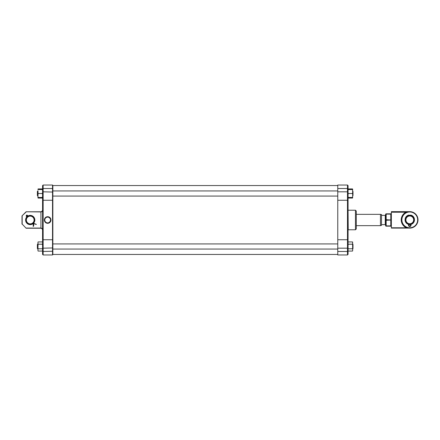 <?xml version="1.0" encoding="UTF-8"?>
<svg xmlns="http://www.w3.org/2000/svg" width="440" height="440" viewBox="0 0 440 440"><rect width="100%" height="100%" fill="white"/><g stroke="black" fill="none" stroke-linecap="round" stroke-linejoin="round"><path stroke-width="0.66" d="M348.057 254.397L347.479 254.969L347.479 185.031L348.057 185.603L348.057 254.397L347.479 254.969L337.772 254.969L337.772 185.031L347.479 185.031L348.057 185.603M348.057 210.392L348.222 229.774L355.465 229.774L355.465 210.227L356.285 211.052L356.285 228.948L355.465 229.774M356.285 213.664L356.285 211.052M381.48 214.599L381.48 225.401L380.457 225.66L380.457 214.341L381.563 214.605L381.563 215.369L385.594 215.369M381.48 225.396L381.563 224.631L385.594 224.631L385.264 224.631L385.264 215.369M356.285 225.66L380.457 225.66M356.285 214.341L380.457 214.341M44.363 220A3.3 3.3 0 0 1 47.663 216.7A3.3 3.3 0 0 1 50.963 220A3.3 3.3 0 0 1 47.663 223.3A3.3 3.3 0 0 1 44.363 220M50.496 219.434L50.55 220A2.888 2.888 0 0 0 47.663 217.113A2.888 2.888 0 0 0 44.77 220A2.888 2.888 0 0 0 47.663 222.888A2.888 2.888 0 0 0 50.55 220L50.534 220.286M48.829 217.36L50.1 218.455M49.506 217.778L48.791 217.344M32.868 223.79A4.615 4.615 0 0 1 26.934 216.766M27.78 216.09A4.615 4.615 0 0 1 33.495 223.262M33.072 222.987A4.125 4.125 0 0 0 32.164 216.359A4.125 4.125 0 0 0 27.924 216.579L28.501 216.266M27.39 217.019L27.385 217.014A4.125 4.125 0 0 0 28.303 223.647A4.125 4.125 0 0 0 32.555 223.405L33.325 224.691M43.148 254.969L42.57 254.397L42.57 185.603L43.148 185.031L52.531 185.031L52.531 188.524L43.148 188.524L43.148 254.969L52.531 254.969L52.531 188.524L52.855 188.755L52.855 254.645L52.531 254.969M52.855 185.356L52.531 185.031L52.855 185.356L52.855 188.755M26.114 211.772L40.925 211.772L42.092 211.288L42.57 210.128C42.465 211.216 41.916 211.822 40.925 211.937L26.114 211.772L22 215.886L22 224.114L22 215.886L26.114 211.772M26.18 228.063L40.925 228.063C41.916 228.179 42.465 228.784 42.57 229.873L42.092 228.712L40.925 228.228L26.114 228.228L22.165 224.048L26.114 228.228M42.444 229.246L42.57 229.873A1.645 1.645 0 0 0 40.925 228.228A1.645 1.645 0 0 1 42.092 228.712L42.433 229.213L42.092 228.712M40.953 211.772A1.645 1.645 0 0 1 40.925 211.772L40.925 228.228M26.18 211.937L22 215.886M43.148 185.031L43.148 188.524L42.57 188.931M50.55 220L50.1 221.546L48.829 222.64M37.389 248.573L37.389 244.42L37.879 243.925L37.944 249.068L37.389 248.573L37.879 249.068M352.688 244.112L352.995 244.42L352.995 248.573L352.688 248.881L352.995 248.573M385.594 220A0.578 0.286 0 0 1 386.172 219.714L386.172 220.286A0.578 0.286 180 0 1 385.594 220L385.594 214.407A0.578 0.578 0 0 1 386.172 213.829L390.781 213.829L391.358 213.252L390.781 214.115L386.172 214.115A0.578 0.286 180 0 0 385.594 214.407A0.578 0.578 0 0 1 386.172 213.829L386.172 219.714L391.358 220L386.172 220.286L386.172 225.885A0.578 0.286 180 0 1 385.594 225.594L385.594 220M405.658 219.879A4.114 4.114 0 0 1 409.772 215.765A4.114 4.114 0 0 1 413.886 219.879A4.114 4.114 0 0 1 409.772 223.993A4.114 4.114 0 0 1 405.658 219.879A4.114 4.114 0 0 1 409.772 215.765A4.114 4.114 0 0 1 413.886 219.879A4.114 4.114 0 0 1 409.772 223.993A4.114 4.114 0 0 1 405.658 219.879A4.125 4.125 0 0 1 409.134 215.804A4.125 4.125 0 0 0 409.228 223.966A0.578 0.578 0 0 1 409.024 224.235A1.276 1.276 0 0 0 409.772 226.54A1.276 1.276 0 0 0 410.52 224.235A0.578 0.578 0 0 1 410.311 223.955L410.35 223.949M409.728 223.999A4.125 4.125 0 0 0 409.816 223.999A1.067 1.067 0 0 0 410.229 224.631A0.781 0.781 0 0 1 409.772 226.05A0.781 0.781 0 0 1 409.316 224.631A1.067 1.067 0 0 0 409.734 223.993A1.067 1.067 0 0 0 409.734 223.993M410.311 223.955A0.578 0.578 0 0 0 410.317 223.966A4.125 4.125 0 0 0 410.41 215.804A0.55 0.55 0 0 0 410.405 215.809A0.55 0.55 0 0 1 410.999 215.633A4.279 4.279 0 0 1 413.859 218.702L414.343 218.581A4.774 4.774 0 0 0 411.147 215.166L410.999 215.633M418 219.879A8.228 8.228 0 0 1 409.772 228.107A8.228 8.228 0 0 1 401.544 219.879A8.228 8.228 0 0 1 409.772 211.646A8.228 8.228 0 0 1 418 219.879A8.228 8.228 0 0 0 409.772 211.646A8.228 8.228 0 0 0 401.544 219.879M406.478 228.107L406.478 227.777L409.772 228.107L391.358 228.107L391.358 227.777L406.478 227.777A8.558 8.558 0 0 1 405.939 212.223L391.358 212.223L391.358 227.777M391.358 212.223L391.358 211.646L409.772 211.646L405.939 212.223L405.939 211.646M411.147 215.166A1.045 1.045 0 0 0 409.866 215.765A4.125 4.125 0 0 0 409.673 215.754A1.045 1.045 0 0 0 408.397 215.166A4.774 4.774 0 0 0 405.202 218.581L405.68 218.702A4.279 4.279 0 0 1 408.546 215.633A0.55 0.55 0 0 1 409.139 215.809M390.781 226.171L386.172 226.171A0.578 0.578 0 0 1 385.594 225.594A0.578 0.578 0 0 0 386.172 226.171L386.172 225.885L390.781 225.885L391.358 226.749L390.781 226.171L390.781 213.829M405.906 219.879A3.867 3.867 0 0 0 409.772 223.746A3.867 3.867 0 0 0 413.639 219.879A3.867 3.867 0 0 0 409.772 216.007A3.867 3.867 0 0 0 405.906 219.879A3.867 3.867 0 0 0 409.772 223.746A3.867 3.867 0 0 0 413.639 219.879A3.867 3.867 0 0 0 409.772 216.007A3.867 3.867 0 0 0 405.906 219.879M410.179 215.782L409.365 215.782M409.772 223.993C409.03 223.949 409.03 223.949 409.772 223.993C409.03 223.949 409.03 223.949 409.772 223.993M409.772 215.765C410.514 215.809 410.514 215.809 409.772 215.765M410.745 215.881L410.394 215.809M409.431 215.776L409.046 215.826M348.057 250.569L348.189 251.064L348.057 250.404L348.189 251.064L352.55 251.064L352.688 250.404L352.55 241.929L352.688 242.589L352.55 241.929L348.189 241.929L348.057 242.589M348.057 242.424L348.189 241.929M352.688 245.531L352.55 244.211L348.189 244.211L348.057 245.531M348.057 247.456L348.189 248.782L352.55 248.782L352.688 247.456M352.55 248.782L352.688 249.442M348.189 248.782L348.057 249.442M348.057 243.551L348.189 244.211M352.55 244.211L352.688 243.551M42.57 250.569L42.438 251.064L42.57 250.404L42.438 251.064L38.077 251.064L37.944 250.404L37.944 247.456L38.077 248.782L42.438 248.782L42.57 247.456M38.077 241.929L37.944 242.589L38.077 241.929L42.438 241.929L42.57 242.424M42.57 245.531L42.438 244.211L38.077 244.211L37.944 247.456M42.438 248.782L42.57 249.442M38.077 248.782L37.944 249.442M37.944 242.589L38.077 244.211M42.438 244.211L42.57 243.551M37.944 245.531L37.944 243.551M27.649 216.799C28.254 216.365 28.254 216.365 27.649 216.799C28.254 216.365 28.254 216.365 27.649 216.799C27.093 217.299 27.093 217.299 27.649 216.799M32.813 223.201C33.363 222.701 33.363 222.701 32.813 223.201C33.363 222.701 33.363 222.701 32.813 223.201C32.203 223.636 32.203 223.636 32.813 223.201M33.242 217.575A3.867 3.867 0 0 0 27.803 216.992A3.867 3.867 0 0 0 27.22 222.426A3.867 3.867 0 0 0 32.654 223.009A3.867 3.867 0 0 0 33.242 217.575M27.027 222.58A4.114 4.114 0 0 1 27.649 216.799A4.114 4.114 0 0 1 33.429 217.421A4.114 4.114 0 0 1 32.813 223.201A4.114 4.114 0 0 1 27.027 222.58M27.165 217.256L26.829 217.685M32.95 223.086L33.528 223.801A0.963 0.797 -128.9 0 1 33.77 224.554L33.6 226.264L33.132 226.347L33.6 226.264M26.615 215.512A0.567 0.468 -128.9 0 1 27.313 216.139A1.298 1.073 51.1 0 0 27.335 216.398M27.78 216.695A1.298 1.073 51.1 0 0 27.088 216.321A0.567 0.468 -128.9 0 1 26.73 215.358A0.567 0.468 -128.9 0 1 27.599 215.914A1.298 1.073 51.1 0 0 27.814 216.673M32.962 223.075A0.974 0.803 51.1 0 0 33.413 223.405L36.306 224.521M42.57 189.431L42.438 188.936L42.57 189.596L42.438 188.936L38.077 188.936L37.944 189.596M42.57 197.577L42.438 198.072L38.077 198.072L37.944 197.412L37.944 196.317L38.077 197.461L42.438 197.461L42.57 196.317M42.438 198.072L42.57 197.412M37.944 189.547L38.077 188.936M37.944 190.691L38.077 193.507L42.438 193.507L42.57 194.651M38.077 189.547L42.57 189.547M42.438 189.547L42.57 190.691M42.438 193.507L42.57 192.357M38.077 193.507L37.944 196.317M37.944 194.651L37.944 192.357M37.389 195.58L37.389 191.428L37.879 190.933L37.944 196.075L37.389 195.58L37.879 196.075M352.995 191.428L352.688 191.12L352.995 191.428L352.995 195.58L352.688 195.888M52.855 196.075L337.772 196.075M52.855 190.933L337.772 190.933M348.057 192.357L348.189 193.507L352.55 193.507L352.688 194.651L352.55 188.936L352.688 189.596L352.55 188.936L348.189 188.936L348.057 189.596M348.057 197.577L348.189 198.072L352.55 198.072L352.688 197.412M348.057 197.412L348.189 198.072L348.057 197.412M352.55 198.072L352.688 194.651M348.057 189.547L352.688 189.547M352.55 189.547L352.688 190.691M348.189 189.547L348.057 190.691M352.55 193.507L352.688 192.357M348.189 193.507L348.057 194.651M348.057 196.317L348.189 197.461L352.55 197.461L352.688 196.317M337.772 239.745L348.057 239.745M348.057 200.255L337.772 200.255M337.772 191.818L347.479 191.818L348.057 192.225M348.057 188.931L347.479 188.524L337.772 188.524M337.772 251.477L347.479 251.477L348.057 251.07M348.057 247.775L347.479 248.182L337.772 248.182M52.855 200.255L42.57 200.255M42.57 239.745L52.855 239.745M22.165 215.952L22.165 224.048M52.855 247.946L43.148 248.182L42.57 247.775M42.57 251.07L43.148 251.477L52.855 251.246M42.57 192.225L43.148 191.818L52.855 192.055M414.293 218.598A4.697 4.697 0 0 1 410.768 224.466M410.141 224.56A4.697 4.697 0 0 1 409.404 224.56M408.777 224.466A4.697 4.697 0 0 1 405.251 218.598M413.892 219.879A4.125 4.125 0 0 0 410.41 215.804M401.874 219.879A7.898 7.898 0 0 0 409.772 227.777A7.898 7.898 0 0 0 417.67 219.879A7.898 7.898 0 0 0 409.772 211.976A7.898 7.898 0 0 0 401.874 219.879M409.161 215.215A4.697 4.697 0 0 1 410.377 215.215M409.316 224.631L409.024 224.235M408.397 215.166L408.546 215.633M410.229 224.631L410.52 224.235M33.528 223.801L33.176 224.081M33.77 224.554L33.303 224.637L33.132 226.347M26.802 216.552L27.088 216.321M27.313 216.139L27.78 216.035L28.039 216.744M33.286 223.504L33.385 223.218L36.278 224.334M33.325 223.24L33.061 222.976L33.385 223.218M27.748 216.09L27.561 215.419C26.488 214.792 26.076 215.122 26.329 216.414L27.522 217.162M348.222 210.227L355.465 210.227M356.769 225.66L356.285 225.995M356.774 214.346L356.285 214.005M42.433 210.788L42.092 211.288L42.433 210.788M42.57 210.128L42.444 210.755M52.855 249.068L337.772 249.068M52.855 243.925L337.772 243.925M52.855 185.554L337.772 185.554M52.855 254.447L337.772 254.447M348.057 189.431L348.189 188.936"/></g></svg>
